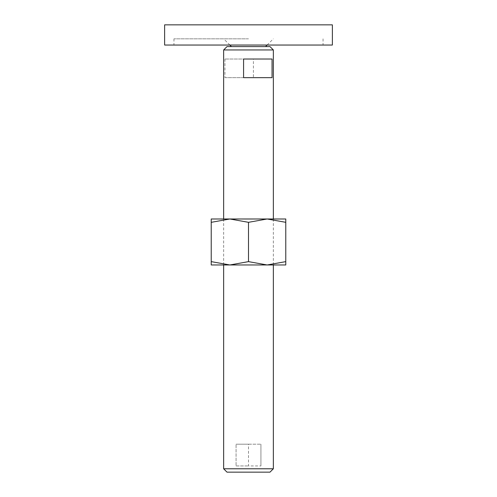 <?xml version="1.0" encoding="UTF-8"?>
<svg xmlns="http://www.w3.org/2000/svg" width="497" height="497" viewBox="0 0 497 497"><rect width="100%" height="100%" fill="white"/><g stroke="black" fill="none" stroke-linecap="round" stroke-linejoin="round"><path stroke-width="0.37" stroke-dasharray="2.48 1.86" d="M227.011 46.594L269.989 46.594M248.5 38.828L173.95 38.828L248.5 38.828M332.369 24.85L164.631 24.85M164.631 45.041L332.369 45.041M223.65 468.789L273.35 468.789M227.011 472.15L269.989 472.15M223.65 49.955L273.35 49.955M224.948 59.019L224.948 77.656L253.414 77.656L253.414 59.019L224.948 59.019L253.414 59.019M224.948 77.656L253.414 77.656M272.052 77.656L243.586 77.656M272.052 59.019L243.586 59.019M248.5 444.194L260.925 444.194L236.075 444.194L248.5 444.194L248.5 465.938L260.925 465.938L248.5 465.938L248.5 444.194M260.925 465.938L260.925 444.194L260.925 465.938M236.075 465.938L248.5 465.938L236.075 465.938L236.075 444.194L236.075 465.938M211.225 264.963L229.862 264.963L248.5 261.633L267.137 264.963L285.775 261.633C285.775 266.094 285.775 266.094 285.775 261.627L285.775 222.321C285.775 217.86 285.775 217.86 285.775 222.327L267.137 218.991L248.5 222.321L229.862 218.991L211.225 222.321L211.225 261.633C211.225 266.094 211.225 266.094 211.225 261.627L229.862 264.963L285.775 264.963M211.225 218.991L285.775 218.991M211.225 222.327C211.225 217.86 211.225 217.86 211.225 222.327M248.5 222.321L248.5 261.633M229.862 45.041L223.65 38.828M173.95 38.828L173.95 45.041M323.05 38.828L323.05 45.041M267.137 45.041L273.35 38.828M273.35 218.991L273.35 264.963M223.65 218.991L223.65 264.963"/><path stroke-width="0.75" d="M164.631 24.85L332.369 24.85L332.369 45.041L164.631 45.041L164.631 24.85M223.65 468.789L227.011 472.15L269.989 472.15L273.35 468.789L223.65 468.789L223.65 264.963M223.65 49.955L227.011 46.594L269.989 46.594L273.35 49.955L223.65 49.955L223.65 218.991M248.5 59.019L272.052 59.019L272.052 77.656L243.586 77.656L243.586 59.019L248.5 59.019M285.775 264.963L267.137 264.963L248.5 261.633L229.862 264.963L211.225 261.633C211.225 266.094 211.225 266.094 211.225 261.627L211.225 222.321C211.225 217.86 211.225 217.86 211.225 222.327L229.862 218.991L248.5 222.321L267.137 218.991L285.775 222.321C285.775 217.86 285.775 217.86 285.775 222.327L285.775 261.633C285.775 266.094 285.775 266.094 285.775 261.627L267.137 264.963L211.225 264.963M285.775 218.991L211.225 218.991M248.5 222.321L248.5 261.633M231.416 46.594L229.862 45.041M265.584 46.594L267.137 45.041M273.35 49.955L273.35 218.991M273.35 264.963L273.35 468.789"/></g></svg>
